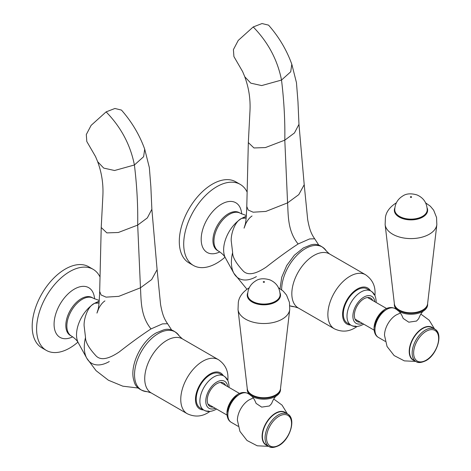 <?xml version="1.0" encoding="UTF-8"?>
<svg xmlns="http://www.w3.org/2000/svg" width="471" height="471" viewBox="0 0 471 471"><rect width="100%" height="100%" fill="white"/><g stroke="black" fill="none" stroke-linecap="round" stroke-linejoin="round"><path stroke-width="0.71" d="M363.665 324.107L363.047 324.478C358.343 326.945 354.357 327.204 351.089 325.255L347.41 323.13A19.764 11.41 -60 0 1 344.378 307.292A19.764 11.41 -60 0 1 357.289 289.877A19.764 11.41 -60 0 1 367.174 288.9L370.848 291.019A19.764 11.41 120 0 0 360.969 292.002A19.764 11.41 120 0 0 348.057 309.418A19.764 11.41 120 0 0 351.089 325.255A19.764 11.41 120 0 0 355.711 326.126M360.268 322.146A13.524 7.807 -60 0 1 357.148 321.546A13.524 7.807 -60 0 1 355.075 310.713A13.524 7.807 -60 0 1 363.912 298.797A13.524 7.807 -60 0 1 370.671 298.125A13.524 7.807 -60 0 1 372.755 300.527M106.11 111.886L114.906 108.483L121.453 110.073C131.827 121.889 139.575 134.924 144.697 149.177L143.614 156.719L134.406 164.985C130.42 144.838 120.988 127.141 106.11 111.886L91.121 125.368L86.305 134.535L86.799 141.5L95.536 156.572L97.662 161.653M151.862 209.254L147.352 217.89L137.691 225.091L140.464 287.805L151.686 279.55L157.102 269.647L151.862 209.254L150.855 186.628L149.342 167.57L144.727 149.236M101.224 227.505L102.884 195.595C103.443 183.914 101.695 172.604 97.638 161.677L103.708 168.1L114.565 170.508L134.406 164.985C136.926 185.692 138.021 205.727 137.691 225.091L118.327 232.497L106.858 232.892L101.224 227.505L99.675 291.437C99.281 301.281 98.763 307.245 98.127 309.323L96.955 313.097L98.816 308.258C100.759 304.69 102.796 302.241 104.939 300.904M99.034 303.006L94.73 303.271C86.829 306.456 83.302 321.552 84.227 326.668L85.522 337.46C85.404 342.04 88.942 348.216 96.143 355.982C100.694 360.592 108.395 359.243 119.24 351.931C130.914 342.788 141.506 335.111 151.014 328.911C140.435 315.9 141.235 300.392 140.464 287.805L118.763 296.353L106.052 297.136L101.077 294.952L99.675 291.437M157.102 269.647L160.57 304.56C162.271 313.574 163.761 318.261 167.57 323.718L162.43 323.883L151.014 328.911M99.175 301.44L94.73 303.271A25.74 14.86 -60 0 1 99.181 301.34M100.029 277.025A46.812 27.024 120 0 0 93.099 269.3A46.812 27.024 120 0 0 69.696 271.62A46.812 27.024 120 0 0 39.117 312.868A46.812 27.024 120 0 0 46.293 350.377A46.812 27.024 120 0 0 69.696 348.057A46.812 27.024 120 0 0 77.892 342.134M46.293 350.377L41.878 347.828A46.812 27.024 -60 0 1 34.701 310.318A46.812 27.024 -60 0 1 65.281 269.071A46.812 27.024 -60 0 1 88.689 266.751L93.099 269.3M253.215 26.953L262.011 23.55L268.564 25.14C278.932 36.956 286.68 49.991 291.802 64.244L290.719 71.786L281.517 80.052C277.525 59.905 268.093 42.207 253.215 26.953L238.232 40.435L233.416 49.602L233.91 56.567L242.647 71.639L244.767 76.72M298.973 124.32L294.457 132.957L284.802 140.158L287.575 202.877L298.791 194.617L304.213 184.714L298.967 124.32L297.966 101.695L296.453 82.637L291.832 64.303M248.329 142.578L249.989 110.661C250.548 98.981 248.8 87.677 244.743 76.744L250.819 83.167L261.67 85.575L281.517 80.052C284.037 100.759 285.132 120.794 284.802 140.158L265.438 147.564L253.963 147.965L248.329 142.578L246.786 206.504C246.386 216.348 245.874 222.312 245.238 224.39L244.06 228.164L245.891 223.395C247.787 219.851 249.842 217.372 252.05 215.971M246.145 218.073L241.841 218.338C233.94 221.523 230.413 236.619 231.338 241.735L232.633 252.527C232.509 257.107 236.053 263.283 243.248 271.049C247.805 275.659 255.506 274.31 266.351 266.998C278.025 257.855 288.617 250.178 298.119 243.978C287.54 230.967 288.346 215.465 287.575 202.877L265.868 211.42L253.157 212.203L248.188 210.019L246.786 206.504M318.814 245.173L314.681 238.779L309.541 238.95L298.119 243.978M246.28 216.513L241.841 218.338A25.74 14.86 -60 0 1 246.292 216.407M247.134 192.097A46.812 27.024 120 0 0 240.21 184.367A46.812 27.024 120 0 0 216.807 186.687A46.812 27.024 120 0 0 186.228 227.935A46.812 27.024 120 0 0 193.398 265.444A46.812 27.024 120 0 0 216.807 263.124A46.812 27.024 120 0 0 224.997 257.201M193.398 265.444L188.989 262.895A46.812 27.024 -60 0 1 181.812 225.385A46.812 27.024 -60 0 1 212.392 184.137A46.812 27.024 -60 0 1 235.794 181.818L240.21 184.367M216.56 409.04L215.942 409.411C211.238 411.878 207.252 412.137 203.978 410.182L200.305 408.063A19.764 11.41 -60 0 1 197.272 392.225A19.764 11.41 -60 0 1 210.184 374.81A19.764 11.41 -60 0 1 220.069 373.827L223.743 375.952A19.764 11.41 120 0 0 213.863 376.93A19.764 11.41 120 0 0 200.952 394.345A19.764 11.41 120 0 0 203.978 410.182A19.764 11.41 120 0 0 208.606 411.053M213.163 407.079A13.524 7.807 -60 0 1 210.042 406.479A13.524 7.807 -60 0 1 207.97 395.64A13.524 7.807 -60 0 1 216.807 383.724A13.524 7.807 -60 0 1 223.566 383.053A13.524 7.807 -60 0 1 225.644 385.455M384.507 335.317A16.644 9.608 -60 0 1 384.507 335.299A16.644 9.608 -60 0 1 396.264 314.94A16.644 9.608 -60 0 1 396.276 314.928L400.403 313.015M416.541 321.051L418.713 318.661C421.315 311.678 424.1 310.642 423.594 310.907A16.644 9.608 180 0 1 422.752 311.431A16.644 9.608 0 0 1 398.372 310.907C397.901 310.654 400.609 311.702 403.188 318.455L408.793 322.188L416.541 321.051M433.344 328.522A18.722 10.809 120 0 0 432.113 327.592A18.722 10.809 120 0 0 422.752 328.522A18.722 10.809 120 0 0 410.524 345.019A18.722 10.809 120 0 0 413.391 360.021A18.722 10.809 120 0 0 414.81 360.627M426.137 331.325A17.686 10.209 120 0 0 413.632 352.979A17.686 10.209 120 0 0 426.137 360.197A17.686 10.209 120 0 0 438.642 338.543A17.686 10.209 120 0 0 426.137 331.325M394.362 304.172A16.644 9.608 0 0 0 394.339 304.637A16.644 9.608 0 0 0 398.372 310.907M427.609 304.172A16.644 9.608 180 0 1 427.627 304.637A16.644 9.608 180 0 1 423.594 310.907M385.137 224.643L394.38 303.842A16.644 9.608 0 0 0 405.137 312.191A16.644 9.608 0 0 0 422.752 309.989A16.644 9.608 180 0 0 427.591 303.842L436.835 224.643A25.905 14.96 180 0 1 436.835 224.649A25.905 14.96 180 0 1 429.305 234.217A25.905 14.96 0 0 1 401.887 237.643A25.905 14.96 0 0 1 385.137 224.649A25.905 14.96 0 0 0 385.137 224.649L385.419 217.478C386.138 212.115 389.523 207.387 395.587 203.301L396.335 202.889M427.203 210.025A16.226 9.367 180 0 1 427.215 210.278A16.226 9.367 180 0 1 422.458 216.901A16.226 9.367 180 0 1 404.777 218.933A16.226 9.367 180 0 1 394.757 210.278A16.226 9.367 180 0 1 394.763 210.025M237.402 420.244A16.644 9.608 -60 0 1 237.402 420.232A16.644 9.608 -60 0 1 249.153 399.867A16.644 9.608 -60 0 1 249.171 399.861L249.171 399.861M269.436 405.984L271.608 403.594C274.21 396.611 276.995 395.569 276.489 395.84A16.644 9.608 180 0 1 275.647 396.364A16.644 9.608 0 0 1 251.267 395.84C250.79 395.587 253.504 396.635 256.083 403.388L261.682 407.115L269.436 405.984M286.238 413.45A18.722 10.809 120 0 0 285.008 412.525A18.722 10.809 120 0 0 275.647 413.45A18.722 10.809 120 0 0 263.413 429.952A18.722 10.809 120 0 0 266.286 444.954A18.722 10.809 120 0 0 267.705 445.554M279.032 416.252A17.686 10.209 120 0 0 266.527 437.912A17.686 10.209 120 0 0 279.032 445.13A17.686 10.209 120 0 0 291.537 423.47A17.686 10.209 120 0 0 279.032 416.252M247.257 389.099A16.644 9.608 0 0 0 247.234 389.57A16.644 9.608 0 0 0 251.267 395.84M280.504 389.099A16.644 9.608 180 0 1 280.522 389.57A16.644 9.608 180 0 1 276.489 395.84M238.032 309.582A25.905 14.96 0 0 1 238.032 309.577L247.275 388.769A16.644 9.608 0 0 0 258.031 397.118A16.644 9.608 0 0 0 275.647 394.916A16.644 9.608 180 0 0 280.486 388.769L289.73 309.577A25.905 14.96 180 0 1 289.73 309.582A25.905 14.96 180 0 1 282.2 319.144A25.905 14.96 0 0 1 254.782 322.576A25.905 14.96 0 0 1 238.032 309.582L238.314 302.411C239.027 297.048 242.418 292.32 248.482 288.228L249.23 287.816M280.098 294.958A16.226 9.367 180 0 1 280.104 295.211A16.226 9.367 180 0 1 275.352 301.834A16.226 9.367 180 0 1 257.666 303.866A16.226 9.367 180 0 1 247.652 295.211A16.226 9.367 180 0 1 247.658 294.958M280.033 288.688L281.74 277.207L286.757 265.497L294.334 255.235L303.401 247.917L310.53 245.032C316.294 243.124 321.593 245.144 326.415 251.108A33.606 19.405 120 0 0 305.408 248.617A33.606 19.405 120 0 0 281.646 289.8M289.859 305.785A33.606 19.405 120 0 0 294.304 306.727L298.29 307.987A31.204 18.016 -60 0 1 293.51 282.977A31.204 18.016 -60 0 1 313.892 255.476A31.204 18.016 -60 0 1 329.5 253.934L326.415 251.108M374.957 295.67L375.046 293.274C375.281 285.497 372.108 279.315 365.537 274.74A31.204 18.016 120 0 0 349.935 276.289A31.204 18.016 120 0 0 329.547 303.789A31.204 18.016 120 0 0 334.333 328.793L298.29 307.987M370.424 290.772A20.806 12.01 120 0 0 357.289 289.029A20.806 12.01 120 0 0 342.982 310.336A20.806 12.01 120 0 0 350.66 325.002M373.915 294.587A19.764 11.41 120 0 0 370.848 291.019C374.174 292.874 375.946 296.459 376.164 301.77L376.146 302.488M374.834 301.728A15.602 9.008 120 0 0 363.912 297.095A15.602 9.008 120 0 0 352.909 315.287A15.602 9.008 120 0 0 362.352 323.347M109.278 361.54A35.337 20.4 -60 0 1 86.77 358.213L86.77 358.213A35.337 20.4 -60 0 1 85.522 337.46M138.256 388.045L122.831 386.179L108.401 380.227L96.066 370.671L86.77 358.213L78.333 342.888A25.74 14.86 -60 0 1 94.73 303.271M99.246 300.48L93.217 298.196A21.843 12.611 120 0 0 82.295 299.279A21.843 12.611 120 0 0 68.024 318.526A21.843 12.611 120 0 0 71.374 336.029C74.765 338.172 77.085 340.456 78.333 342.888M70.874 335.711A21.843 12.611 -60 0 1 70.35 335.44A21.843 12.611 -60 0 1 67 317.931A21.843 12.611 -60 0 1 81.271 298.685A21.843 12.611 -60 0 1 92.192 297.601A21.843 12.611 -60 0 1 92.693 297.919M72.675 336.847A28.69 16.562 -60 0 1 54.094 323.259A28.69 16.562 -60 0 1 74.359 289.106A28.69 16.562 -60 0 1 94.577 298.908M256.389 276.607A35.337 20.4 -60 0 1 233.881 273.286A35.337 20.4 -60 0 1 233.881 273.28A35.337 20.4 -60 0 1 232.633 252.527M233.881 273.286L225.444 257.955A25.74 14.86 -60 0 1 241.841 218.338M246.357 215.547L240.328 213.263A21.843 12.611 120 0 0 229.406 214.346A21.843 12.611 120 0 0 215.135 233.592A21.843 12.611 120 0 0 218.485 251.096C221.876 253.239 224.196 255.523 225.444 257.955M217.985 250.778A21.843 12.611 -60 0 1 217.461 250.507A21.843 12.611 -60 0 1 214.111 233.004A21.843 12.611 -60 0 1 228.382 213.752A21.843 12.611 -60 0 1 239.303 212.668A21.843 12.611 -60 0 1 239.804 212.986M219.78 251.914A28.69 16.562 -60 0 1 201.199 238.326A28.69 16.562 -60 0 1 221.47 204.173A28.69 16.562 -60 0 1 241.682 213.981M158.303 333.55A33.606 19.405 120 0 0 135.236 367.698A33.606 19.405 120 0 0 147.193 391.66L151.185 392.914A31.204 18.016 -60 0 1 146.404 367.91A31.204 18.016 -60 0 1 166.787 340.409A31.204 18.016 -60 0 1 182.389 338.867L179.31 336.035A33.606 19.405 120 0 0 158.303 333.55M227.852 380.597L227.94 378.207C228.176 370.424 225.003 364.248 218.432 359.673A31.204 18.016 120 0 0 202.83 361.216A31.204 18.016 120 0 0 182.442 388.716A31.204 18.016 120 0 0 187.228 413.721L151.185 392.914M223.313 375.705A20.806 12.01 120 0 0 210.184 373.956A20.806 12.01 120 0 0 195.877 395.269A20.806 12.01 120 0 0 203.549 409.935M226.81 379.52A19.764 11.41 120 0 0 223.743 375.952C227.069 377.807 228.841 381.386 229.059 386.697L229.041 387.421M227.728 386.662A15.602 9.008 120 0 0 216.807 382.028A15.602 9.008 120 0 0 205.798 400.215A15.602 9.008 120 0 0 215.247 408.28M374.945 327.245A13.524 7.807 -60 0 1 385.549 310.148M395.034 308.587C385.478 303.571 373.974 317.719 374.027 328.522C374.221 332.95 375.67 335.917 378.39 337.413A16.644 9.608 -60 0 1 374.945 329.794A16.644 9.608 -60 0 1 382.211 313.044A16.644 9.608 -60 0 1 395.034 308.587L396.653 309.518M414.557 360.698A18.911 10.921 -60 0 1 409.9 346.15A18.911 10.921 -60 0 1 422.581 328.269A18.911 10.921 -60 0 1 433.279 328.263M438.636 338.125A18.722 10.809 120 0 0 434.762 329.123A18.722 10.809 120 0 0 425.401 330.047A18.722 10.809 120 0 0 413.167 346.55A18.722 10.809 120 0 0 416.04 361.551A18.722 10.809 120 0 0 425.401 360.627M427.627 304.637L427.627 303.536A16.644 9.608 180 0 1 427.627 303.701A16.644 9.608 180 0 1 422.752 310.495A16.644 9.608 180 0 1 404.618 312.579A16.644 9.608 180 0 1 394.339 303.701A16.644 9.608 180 0 1 394.345 303.536L394.339 304.637M427.097 207.87A16.644 9.608 180 0 1 422.752 217.072A16.644 9.608 0 0 1 402.729 218.621A16.644 9.608 0 0 1 394.875 207.87M394.757 209.772A16.226 9.367 0 0 0 404.777 218.426A16.226 9.367 0 0 0 422.458 216.395A16.226 9.367 0 0 0 427.215 209.772C426.856 202.736 423.464 197.796 417.029 194.947C411.03 193.192 406.267 193.546 402.74 196.001C397.624 199.168 394.963 203.76 394.757 209.772L394.757 210.278M410.541 196.772A0.624 0.359 0 0 0 411.424 197.284A0.624 0.359 0 0 0 410.541 196.772M227.84 412.178A13.524 7.807 -60 0 1 238.444 395.081M247.929 393.515C238.373 388.504 226.863 402.646 226.922 413.45C227.11 417.883 228.565 420.85 231.285 422.346A16.644 9.608 -60 0 1 227.84 414.727A16.644 9.608 -60 0 1 235.106 397.977A16.644 9.608 -60 0 1 247.929 393.515L249.542 394.451M267.451 445.625A18.911 10.921 -60 0 1 262.789 431.083A18.911 10.921 -60 0 1 275.476 413.197A18.911 10.921 -60 0 1 286.174 413.197M291.531 423.058A18.722 10.809 120 0 0 287.657 414.05A18.722 10.809 120 0 0 278.296 414.98A18.722 10.809 120 0 0 266.062 431.477A18.722 10.809 120 0 0 268.935 446.484A18.722 10.809 120 0 0 278.296 445.554M280.522 389.57L280.522 388.469A16.644 9.608 180 0 1 280.522 388.634A16.644 9.608 180 0 1 275.647 395.428A16.644 9.608 180 0 1 257.507 397.512A16.644 9.608 180 0 1 247.234 388.634A16.644 9.608 180 0 1 247.24 388.469L247.234 389.57M279.992 292.803A16.644 9.608 180 0 1 275.647 302.005A16.644 9.608 0 0 1 255.618 303.554A16.644 9.608 0 0 1 247.764 292.803M247.652 294.699A16.226 9.367 0 0 0 257.666 303.353A16.226 9.367 0 0 0 275.352 301.322A16.226 9.367 0 0 0 280.104 294.699C279.75 287.669 276.359 282.73 269.924 279.874C263.925 278.12 259.162 278.473 255.635 280.934C250.519 284.101 247.858 288.688 247.652 294.699L247.652 295.211M263.436 281.705A0.624 0.359 0 0 0 264.319 282.217A0.624 0.359 0 0 0 263.436 281.705M289.859 305.891L294.304 306.727M365.537 274.74L329.5 253.934M357.165 326.485L355.134 327.763C348.516 331.849 341.581 332.196 334.333 328.793M167.57 323.712L171.703 330.1M92.192 297.601L93.217 298.196M70.35 335.44L71.374 336.029M314.675 238.785C310.866 233.328 309.376 228.641 307.681 219.627L304.213 184.714M233.881 273.28L246.916 289.218M239.303 212.668L240.328 213.263M217.461 250.507L218.485 251.096M147.193 391.66C139.622 390.459 135.224 386.885 133.994 380.939C129.007 366.544 141.023 341.175 156.295 332.85L163.425 329.965C169.189 328.052 174.488 330.077 179.31 336.035M218.432 359.673L182.389 338.867M210.06 411.413L208.029 412.69C201.411 416.782 194.476 417.123 187.228 413.721M378.39 337.413L385.231 341.363M420.838 314.069L429.158 320.192L434.545 328.993M413.391 360.021L416.04 361.551C417.977 363.129 421.268 362.835 425.919 360.674C437.141 354.781 443.664 333.539 434.762 329.123L432.113 327.592M384.507 335.299L387.056 346.491L394.127 355.564L404.336 360.868L415.822 361.428M436.835 224.649L436.552 217.478L433.638 210.143L430.317 206.186L425.637 202.889M427.215 209.772L427.215 210.278M386.597 308.523L367.551 297.525M374.115 330.142L355.069 319.144M231.285 422.346L238.126 426.296M249.153 399.867L253.298 397.948M273.733 399.002L282.047 405.125L287.44 413.927M266.286 444.954L268.935 446.484C270.866 448.062 274.163 447.768 278.814 445.607C290.036 439.708 296.559 418.472 287.657 414.05L285.008 412.525M237.402 420.232L239.951 431.418L247.022 440.497L257.231 445.802L268.717 446.355M289.73 309.582L289.447 302.411L286.527 295.076L283.212 291.113L278.532 287.816M280.104 294.699L280.104 295.211M239.492 393.45L220.446 382.452M227.01 415.075L207.964 404.077"/></g></svg>
